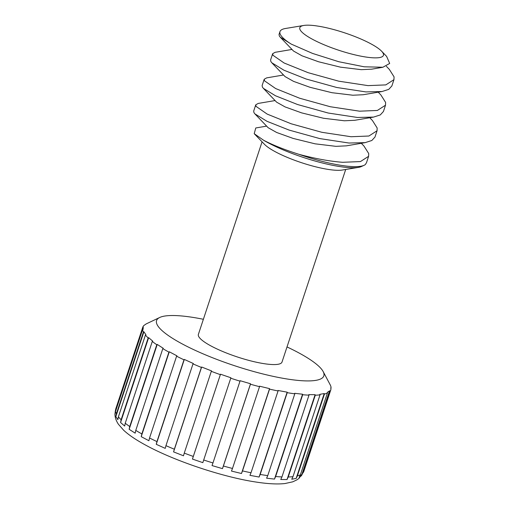 <?xml version="1.0" encoding="UTF-8"?>
<svg xmlns="http://www.w3.org/2000/svg" width="509" height="509" viewBox="0 0 509 509"><rect width="100%" height="100%" fill="white"/><g stroke="black" fill="none" stroke-linecap="round" stroke-linejoin="round"><path stroke-width="0.76" d="M266.621 126.117L255.772 127.975L254.214 133.689L264.515 144.352A44.041 9.187 18.3 0 0 328.553 169.465A44.041 9.187 18.3 0 0 342.226 170.051L358.406 167.378A59.668 12.451 -161.7 0 1 339.878 166.583A59.668 12.451 -161.7 0 1 263.471 140.172C272.595 144.989 284.429 149.71 298.968 154.329A61.659 12.865 18.3 0 0 341.577 165.438A61.659 12.865 18.3 0 0 364.145 165.272A61.659 12.865 18.3 0 0 365.405 164.483L366.525 162.613L368.605 156.32L368.707 153.54L363.992 146.089L361.307 143.29M254.214 133.689L263.471 140.172M203.384 319.283A88.082 18.375 18.3 0 0 191.969 317.241A88.082 18.375 18.3 0 0 159.731 317.476A88.082 18.375 18.3 0 0 191.435 348.576A88.082 18.375 18.3 0 0 288.425 379.199A88.082 18.375 18.3 0 0 323.132 371.519L330.214 384.849A99.09 20.678 -161.7 0 1 331.041 387.234L330.882 389.595A99.09 20.678 -161.7 0 1 329.775 391.364L329.527 390.861L327.192 392.477L327.44 392.986A99.09 20.678 -161.7 0 1 324.443 394.061L324.22 393.546L319.811 394.348L320.034 394.863A99.09 20.678 -161.7 0 1 315.281 395.194L315.103 394.679L308.81 394.634L308.995 395.149A99.09 20.678 -161.7 0 1 302.69 394.729L302.562 394.214L294.673 393.317L294.8 393.832A99.09 20.678 -161.7 0 1 291.072 393.292A99.09 20.678 -161.7 0 1 287.222 392.674L260.175 474.458A99.09 20.678 18.3 0 0 264.025 475.082A99.09 20.678 18.3 0 0 267.747 475.616L266.601 478.193L274.491 479.09L275.643 476.513A99.09 20.678 18.3 0 0 281.948 476.933L280.745 479.503L287.031 479.554L288.234 476.984A99.09 20.678 18.3 0 0 292.987 476.647L291.746 479.224L296.149 478.422L297.396 475.845A99.09 20.678 18.3 0 0 300.393 474.77L299.12 477.353L301.455 475.737L302.728 473.154A99.09 20.678 18.3 0 0 303.835 471.385L298.999 478.365L296.982 479.815L292.764 481.826L284.906 483.55C277.456 484.364 267.931 483.881 256.332 482.093C223.33 477.232 175.001 461.141 146.147 445.388C136.38 440.145 128.866 435.087 123.611 430.2L118.425 424.264C116.09 420.771 114.926 417.31 114.932 413.874L115.543 411.437A99.09 20.678 18.3 0 0 116.37 413.823L143.417 332.04A99.09 20.678 -161.7 0 1 142.59 329.654L115.543 411.437M323.132 371.519A88.082 18.375 18.3 0 0 287.006 346.941M262.071 141.82L198.383 334.394A44.041 9.187 18.3 0 0 219.614 350.154A44.041 9.187 18.3 0 0 264.311 363.712A44.041 9.187 18.3 0 0 282.011 362.052L345.7 169.478M393.96 79.646L391.879 85.938L388.736 89.38L382.011 91.531L365.895 91.913L336.672 87.472L306.043 78.978L283.965 70.223L271.819 62.779L270.877 61.557L270.578 59.998L272.659 53.706L272.958 55.265L284.111 62.995L308.123 72.685L338.752 81.179L367.975 85.62L385.803 84.901L393.96 79.646L394.068 76.865L389.347 69.415L386.382 66.323M298.968 154.329C315.224 158.668 329.781 161.321 342.621 162.295L360.442 161.576L368.605 156.32M377.054 130.762L374.974 137.055L371.831 140.497L365.106 142.647L348.989 143.029L319.767 138.588L289.137 130.094L267.06 121.339L254.914 113.895L253.972 112.674L253.673 111.115L255.753 104.822L256.052 106.381L267.206 114.111L291.218 123.802L321.847 132.295L351.07 136.736L368.898 136.018L377.054 130.762L377.163 127.982L372.442 120.531L369.757 117.732M385.51 105.204L383.43 111.496L380.28 114.939L373.555 117.089L357.445 117.471L328.216 113.03L297.593 104.536L275.515 95.781L263.369 88.337L262.421 87.115L262.122 85.557L264.209 79.264L264.502 80.823L275.655 88.553L299.674 98.243L330.303 106.737L359.526 111.178L377.347 110.459L385.51 105.204L385.612 102.424L380.897 94.973L378.212 92.174M275.076 100.559L258.197 103.435L255.753 104.822M283.526 75.001L266.652 77.877L264.209 79.264M291.981 49.443L275.102 52.319L272.659 53.706M331.041 387.234L330.723 388.208M303.835 471.385L330.882 389.595M329.775 391.364L302.728 473.154M300.393 474.77L327.44 392.986M324.443 394.061L297.396 475.845M292.987 476.647L320.034 394.863M315.281 395.194L288.234 476.984M281.948 476.933L308.995 395.149M302.69 394.729L275.643 476.513M267.747 475.616L294.8 393.832M251.02 472.753L278.067 390.969A99.09 20.678 -161.7 0 1 269.547 389.124L242.5 470.908A99.09 20.678 18.3 0 0 251.02 472.753L249.938 475.336L259.087 477.048L260.175 474.458M232.486 468.465L259.533 386.681A99.09 20.678 -161.7 0 1 250.447 384.231L223.394 466.015A99.09 20.678 18.3 0 0 232.486 468.465L231.474 471.067L241.489 473.51L242.5 470.908M212.959 462.948L240.006 381.158A99.09 20.678 -161.7 0 1 230.749 378.212L203.695 459.996A99.09 20.678 18.3 0 0 212.959 462.948L212.024 465.57L222.465 468.636L223.394 466.015M193.293 456.433L220.346 374.649A99.09 20.678 -161.7 0 1 211.311 371.328L184.264 453.118A99.09 20.678 18.3 0 0 193.293 456.433L192.44 459.08L202.843 462.643L203.695 459.996M174.352 449.212L201.399 367.428A99.09 20.678 -161.7 0 1 192.994 363.884L165.947 445.668A99.09 20.678 18.3 0 0 174.352 449.212L173.575 451.89L183.488 455.79L184.264 453.118M156.95 441.602L183.997 359.812A99.09 20.678 -161.7 0 1 176.591 356.198L149.544 437.988A99.09 20.678 18.3 0 0 156.95 441.602L156.244 444.306L165.24 448.378L165.947 445.668M141.865 433.929L168.912 352.139A99.09 20.678 -161.7 0 1 162.816 348.614L135.769 430.398A99.09 20.678 18.3 0 0 141.865 433.929L141.222 436.665L148.902 440.724L149.544 437.988M129.744 426.529L156.791 344.739A99.09 20.678 -161.7 0 1 152.28 341.456L125.233 423.246A99.09 20.678 18.3 0 0 129.744 426.529L129.152 429.297L135.178 433.165L135.769 430.398M121.117 419.728L148.164 337.944A99.09 20.678 -161.7 0 1 145.44 335.043L118.393 416.833A99.09 20.678 18.3 0 0 121.117 419.728L120.569 422.527L124.68 426.039L125.233 423.246M142.59 329.654L143.093 329.406L143.252 327.045L115.18 411.915L115.702 409.077L142.749 327.293A99.09 20.678 -161.7 0 1 143.856 325.525L146.191 323.902A99.09 20.678 -161.7 0 1 146.287 323.858A99.09 20.678 -161.7 0 1 146.382 323.813M381.546 51.148L386.624 56.404L389.678 63.447L382.889 67.245L364.189 66.8L338.771 61.723L312.577 53.432L291.25 44.105L280.274 37.221L279.326 35.999L279.027 34.44L279.969 31.609A61.659 12.865 -161.7 0 1 285.6 28.466L303.841 25.45A44.041 9.187 18.3 0 0 338.739 50.245A44.041 9.187 18.3 0 0 381.546 51.148A44.041 9.187 18.3 0 0 319.277 26.322L315.809 25.787A44.041 9.187 18.3 0 0 303.841 25.45M291.25 44.105A61.659 12.865 -161.7 0 1 279.969 31.609M364.145 165.272L360.938 166.748A59.668 12.451 -161.7 0 1 358.406 167.378M382.895 67.258L371.729 69.167L361.32 69.669L340.413 67.143L318.5 61.748L302.028 55.818L293.502 51.034L280.274 37.221M382.011 91.531L363.28 94.725L352.871 95.228L331.957 92.702L310.051 87.306L293.572 81.376L285.053 76.592L271.819 62.779M373.555 117.089L354.824 120.283L344.415 120.786L323.508 118.26L301.595 112.864L285.123 106.935L276.597 102.15L263.369 88.337M365.106 142.647L346.374 145.841L335.965 146.344L315.052 143.818L293.146 138.423L276.667 132.493L268.148 127.708L254.914 113.895M143.252 327.045L142.749 327.293M145.44 335.043L145.93 334.776L143.907 331.773L143.417 332.04M152.28 341.456L152.751 341.164L148.634 337.652L148.164 337.944M162.816 348.614L163.249 348.296L157.224 344.421L156.791 344.739M176.591 356.198L176.967 355.848L169.293 351.789L168.912 352.139M192.994 363.884L193.312 363.502L184.315 359.43L183.997 359.812M211.311 371.328L211.559 370.915L201.64 367.014L201.399 367.428M230.749 378.212L230.914 377.773L220.512 374.204L220.346 374.649M250.447 384.231L250.53 383.767L240.095 380.694L240.006 381.158M269.547 389.124L269.56 388.634L259.545 386.191L259.533 386.681M287.222 392.674L287.159 392.172L278.003 390.467L278.067 390.969M116.37 413.823L115.842 416.648L117.865 419.651L118.393 416.833M115.18 411.915L115.021 414.281M143.907 331.773L115.842 416.648M148.634 337.652L120.569 422.527M157.224 344.421L129.152 429.297M169.293 351.789L141.222 436.665M184.315 359.43L156.244 444.306M201.64 367.014L173.575 451.89M220.512 374.204L192.44 459.08M250.53 383.767L222.465 468.636M269.56 388.634L241.489 473.51M287.159 392.172L259.087 477.048M302.562 394.214L274.491 479.09M315.103 394.679L287.031 479.554M324.22 393.546L296.149 478.422M329.527 390.861L301.455 475.737M159.731 317.476L146.287 323.858"/></g></svg>
